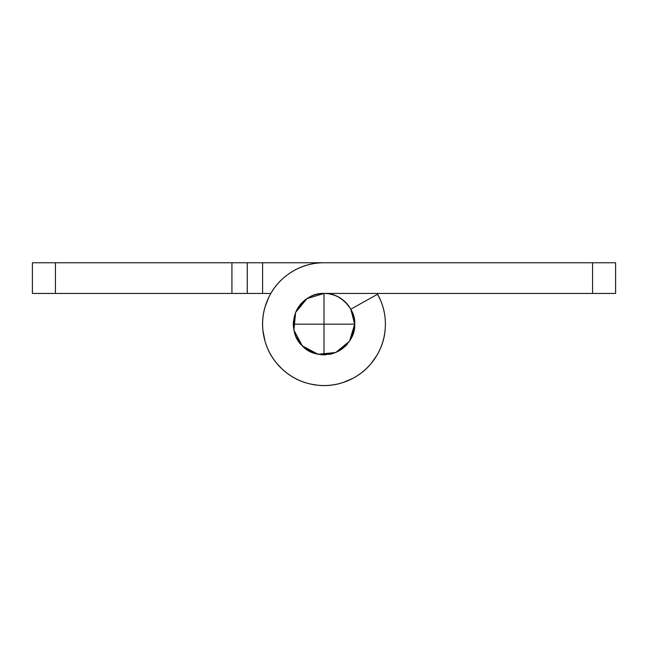 <?xml version="1.0" encoding="UTF-8"?>
<svg xmlns="http://www.w3.org/2000/svg" width="648" height="648" viewBox="0 0 648 648"><rect width="100%" height="100%" fill="white"/><g stroke="black" fill="none" stroke-linecap="round" stroke-linejoin="round"><path stroke-width="0.97" d="M32.4 262.764L247.261 262.764L247.261 293.455L32.4 293.455L32.4 262.764L32.4 293.455L231.919 293.455L231.919 262.764L55.42 262.764L55.42 293.455L55.42 262.764L32.4 262.764M251.756 262.764L324 262.764L262.61 262.764L262.61 293.455L251.756 293.455M270.799 293.455L262.61 293.455L270.799 293.455M385.39 324.154A61.39 61.39 0 0 1 324 385.544A61.39 61.39 0 0 1 262.61 324.154A61.39 61.39 0 0 1 324 262.764C311.583 262.764 300.218 266.215 289.891 273.108C279.572 280.009 272.039 289.186 267.284 300.656C262.529 312.125 261.371 323.951 263.793 336.126C266.215 348.308 271.812 358.781 280.592 367.562C289.373 376.342 299.846 381.939 312.02 384.361C324.203 386.783 336.02 385.617 347.49 380.87C358.96 376.115 368.145 368.582 375.046 358.255C381.939 347.936 385.39 336.563 385.39 324.154C385.39 313.502 382.79 303.523 377.598 294.224A61.39 61.39 0 0 1 385.39 324.154A61.39 61.39 0 0 0 377.598 294.224L350.803 309.185L354.691 324.154C355.234 335.534 348.916 344.987 335.745 352.512C321.116 356.505 309.963 354.286 302.292 345.854C293.86 338.183 291.641 327.038 295.642 312.409C303.159 299.23 312.611 292.92 324 293.455C332.473 293.455 339.714 296.452 345.708 302.446L350.868 309.153M377.598 294.224L350.803 309.185A30.691 30.691 0 0 1 354.691 324.154L351.556 337.681L354.691 324.154L349.523 341.204L335.745 352.512L318.014 354.254L302.292 345.854L293.892 330.14L295.642 312.409L306.95 298.631L324 293.455C332.473 293.455 339.714 296.452 345.708 302.446M351.491 337.811L350.43 339.771L351.491 337.811M347.531 343.877L342.889 348.349L347.531 343.877M303.863 347.312L302.997 346.534L303.863 347.312M300.194 343.537L295.828 336.336L300.194 343.537M268.499 297.91L265.04 306.966M262.91 330.375L264.967 341.034M276.38 362.929L281.993 368.923M310.522 384.045L317.739 385.236M343.076 382.514L352.998 378.286M371.061 363.609L376.853 355.388M380.716 300.656L377.177 293.455M342.662 348.527L338.499 351.216M333.542 353.33L330.294 354.197M330.01 354.254L320.865 354.691M317.261 354.1L316.41 353.889M316.273 353.857L303.969 347.409M295.707 336.061L294.484 332.594M293.455 327.264L293.341 322.672M293.358 322.388L294.524 315.56M296.249 311.032L297.132 309.315M247.261 262.764L262.61 262.764L262.61 293.455L247.261 293.455L247.261 262.764L231.919 262.764L231.919 293.455L247.261 293.455M592.58 262.764L324 262.764L592.58 262.764L592.58 293.455L615.6 293.455L615.6 262.764L592.58 262.764L592.58 293.455L615.6 293.455L615.6 262.764L592.58 262.764M295.642 312.409A30.691 30.691 0 0 1 324 293.455L592.58 293.455L324 293.455L324 324.154L354.691 324.154C356.068 308.966 339.188 292.086 324 293.455A30.691 30.691 0 0 1 349.677 307.33M354.691 324.267L349.588 341.115L354.691 324.267M307.039 298.566L323.887 293.455L307.039 298.566M318.119 354.278L324 354.845L324 324.154L293.309 324.154L293.876 330.026M293.917 330.253L302.219 345.773M302.373 345.935L317.901 354.237M354.691 324.154L324 324.154L324 354.845L335.64 352.553M335.85 352.463L349.458 341.302M293.309 324.065L293.309 323.571M299.595 305.491L302.235 302.511M302.292 302.446L304.074 300.785M347.247 344.218L344.752 346.769M325.912 354.796L324 354.845M323.919 354.845L321.813 354.78M293.341 325.701L293.309 324.154L324 324.154L324 293.455M306.852 298.696L295.682 312.304M295.601 312.506L293.309 324.154"/></g></svg>
